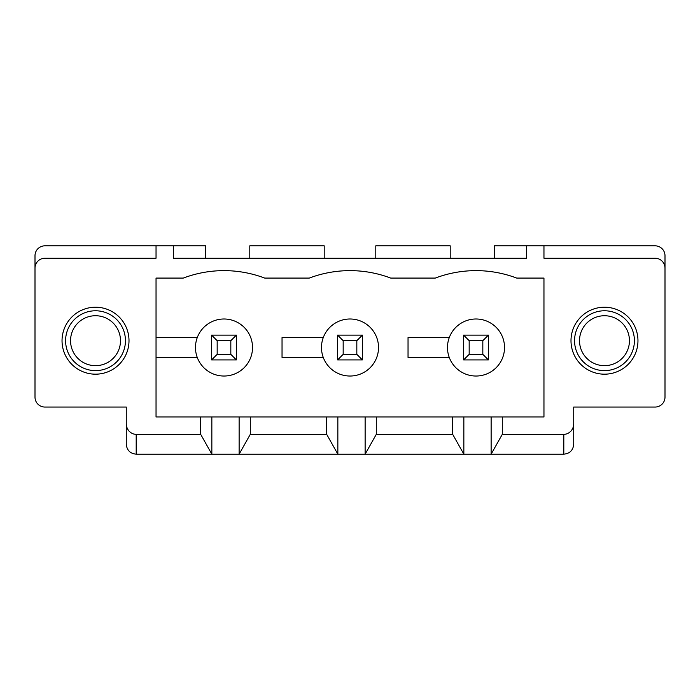 <?xml version="1.0" encoding="UTF-8"?>
<svg xmlns="http://www.w3.org/2000/svg" width="700" height="700" viewBox="0 0 700 700"><rect width="100%" height="100%" fill="white"/><g stroke="black" fill="none" stroke-linecap="round" stroke-linejoin="round"><path stroke-width="1.05" d="M211.601 359.922L211.601 335.116L236.399 335.116L236.399 359.922L211.601 359.922L217.175 354.34L230.825 354.34L236.399 359.922M236.399 335.116L230.825 340.699L217.175 340.699L211.601 335.116M230.825 354.34L230.825 340.699M217.175 340.699L217.175 354.34M337.601 359.922L337.601 335.116L362.399 335.116L362.399 359.922L337.601 359.922L343.175 354.34L356.825 354.34L362.399 359.922M362.399 335.116L356.825 340.699L343.175 340.699L337.601 335.116M356.825 354.34L356.825 340.699M343.175 340.699L343.175 354.34M463.601 359.922L463.601 335.116L488.399 335.116L488.399 359.922L463.601 359.922L469.175 354.34L482.825 354.34L488.399 359.922M488.399 335.116L482.825 340.699L469.175 340.699L463.601 335.116M482.825 354.34L482.825 340.699M469.175 340.699L469.175 354.34M114.835 368.051A33.486 33.486 0 0 0 109.55 310.293A33.486 33.486 0 0 0 62.178 343.752A33.486 33.486 0 0 0 114.835 368.051M109.918 361.095A24.964 24.964 0 0 0 105.98 318.027A24.964 24.964 0 0 0 70.656 342.974A24.964 24.964 0 0 0 109.918 361.095M112.779 365.146A29.925 29.925 0 0 0 108.054 313.53A29.925 29.925 0 0 0 65.721 343.429A29.925 29.925 0 0 0 112.779 365.146M604.476 307.213A33.486 33.486 0 0 0 575.479 357.438A33.486 33.486 0 0 0 633.483 357.438A33.486 33.486 0 0 0 604.476 307.213M604.476 315.735A24.964 24.964 0 0 0 582.864 353.185A24.964 24.964 0 0 0 626.097 353.185A24.964 24.964 0 0 0 604.476 315.735M604.476 310.774A29.925 29.925 0 0 0 578.567 355.661A29.925 29.925 0 0 0 630.394 355.661A29.925 29.925 0 0 0 604.476 310.774M543.961 245.822L655.077 245.822A9.922 9.922 0 0 1 665 255.745L665 268.152A9.922 9.922 0 0 0 655.077 258.23L543.961 258.23L543.961 245.822L494.358 245.822L494.358 258.23M665 268.152L665 397.127A9.922 9.922 0 0 1 655.077 407.05L573.729 407.05L573.729 423.649A10.684 9.922 -90 0 1 563.806 434.332L563.806 454.177L136.194 454.177C130.183 453.574 126.875 450.266 126.271 444.255L126.271 423.649A10.684 9.922 90 0 0 136.194 434.332L200.681 434.332L211.846 454.177L211.846 416.973L200.681 416.973L200.681 434.332M604.476 374.185A33.486 33.486 0 0 1 575.479 323.96A33.486 33.486 0 0 1 633.483 323.96A33.486 33.486 0 0 1 604.476 374.185M95.524 374.185A33.486 33.486 0 0 1 66.517 323.96A33.486 33.486 0 0 1 124.521 323.96A33.486 33.486 0 0 1 95.524 374.185M205.643 258.23L205.643 245.822L173.399 245.822L173.399 258.23L526.601 258.23L526.601 245.822M173.399 245.822L44.922 245.822A9.922 9.922 0 0 0 35 255.745L35 268.152A9.922 9.922 0 0 1 44.922 258.23L156.039 258.23L156.039 245.822M126.271 423.649L126.271 407.05L44.922 407.05A9.922 9.922 0 0 1 35 397.127L35 268.152M502.294 416.973L491.129 416.973L491.129 454.177L502.294 434.332L502.294 416.973L543.961 416.973L543.961 278.075L516.679 278.075A114.905 114.905 0 0 0 435.321 278.075L390.679 278.075A114.905 114.905 0 0 0 309.321 278.075L264.679 278.075A114.905 114.905 0 0 0 183.321 278.075L156.039 278.075L156.039 416.973L200.681 416.973M502.294 434.332L563.806 434.332M563.806 454.177C569.817 453.574 573.125 450.266 573.729 444.255L573.729 423.649M376.294 434.332L365.129 454.177L365.129 416.973L376.294 416.973L376.294 434.332L452.681 434.332L463.846 454.177L463.846 416.973L452.681 416.973L452.681 434.332M365.129 416.973L337.846 416.973L337.846 454.177L326.681 434.332L250.294 434.332L250.294 416.973L211.846 416.973M375.795 258.23L375.795 245.822L450.205 245.822L450.205 258.23M491.129 416.973L463.846 416.973M250.294 416.973L326.681 416.973L326.681 434.332M337.846 416.973L326.681 416.973M376.294 416.973L452.681 416.973M156.039 357.438L197.26 357.438A28.525 28.525 0 0 1 218.96 319.445A28.525 28.525 0 0 1 252.525 347.524A28.525 28.525 0 0 1 197.26 357.438M197.26 337.601L156.039 337.601M504.525 347.524A28.525 28.525 0 0 1 449.26 357.438A28.525 28.525 0 0 1 470.96 319.445A28.525 28.525 0 0 1 504.525 347.524M239.129 416.973L239.129 454.177L250.294 434.332M249.795 258.23L249.795 245.822L324.205 245.822L324.205 258.23M449.26 337.601L408.039 337.601L408.039 357.438L449.26 357.438M323.26 337.601L282.039 337.601L282.039 357.438L323.26 357.438A28.525 28.525 0 0 1 344.96 319.445A28.525 28.525 0 0 1 378.525 347.524A28.525 28.525 0 0 1 323.26 357.438M136.194 454.177L136.194 434.332"/></g></svg>
